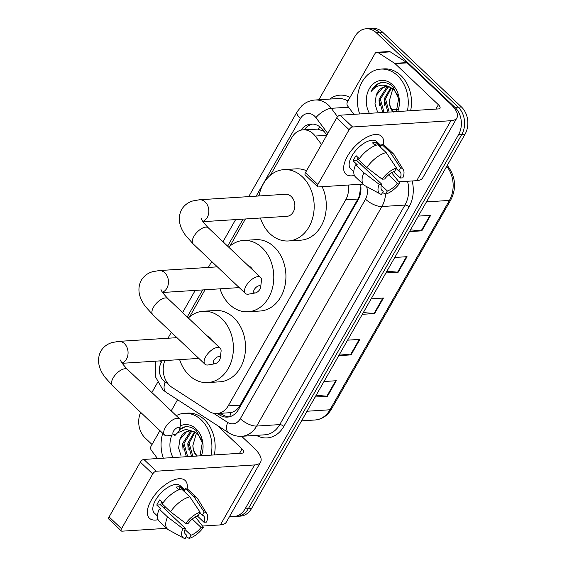 <?xml version="1.0" encoding="UTF-8"?>
<svg xmlns="http://www.w3.org/2000/svg" width="567" height="567" viewBox="0 0 567 567"><rect width="100%" height="100%" fill="white"/><g stroke="black" fill="none" stroke-linecap="round" stroke-linejoin="round"><path stroke-width="0.85" d="M321.517 144.493L315.195 136.052A19.491 15.238 -93.6 0 0 313.175 133.769A19.491 15.238 -93.6 0 0 303.09 129.822A19.491 15.238 -93.6 0 0 291.899 137.49L270.353 175.267M323.991 131.289L317.789 129.127L303.09 129.822M164.862 360.577A19.491 15.238 -93.6 0 0 171.9 387.275L209.209 411.422A19.491 15.238 -93.6 0 0 216.998 413.563L230.542 412.648C233.533 412.124 236.262 410.416 238.714 407.517L357.912 199.017L359.187 196.302L360.839 186.897M216.998 413.563A19.491 15.238 -93.6 0 0 228.189 405.894L345.742 199.797A19.491 15.238 -93.6 0 0 348.308 185.033M259.254 194.715L258.524 195.998M245.419 218.975L229.961 246.078M205.034 289.78L189.576 316.882M326.861 135.123L323.24 130.282A19.491 15.238 -93.6 0 0 321.213 128A19.491 15.238 -93.6 0 0 311.127 124.045A19.491 15.238 -93.6 0 0 300.928 130.162M304.316 129.744A19.491 15.238 86.4 0 1 312.75 124.053M318.845 99.771L354.97 36.43A19.491 15.238 86.4 0 1 366.162 28.761A19.491 15.238 86.4 0 1 376.247 32.709L454.968 107.376A19.491 15.238 86.4 0 1 458.547 134.677L245.107 508.882A19.491 15.238 86.4 0 1 233.916 516.544A19.491 15.238 86.4 0 1 229.784 516.09M151.864 392.52L157.534 382.569M152.027 444.485L145.117 437.93A19.491 15.238 86.4 0 1 140.659 412.351M366.162 28.761L372.632 28.35A19.491 15.238 86.4 0 1 382.718 32.298L461.439 106.965L458.2 107.17A19.491 15.238 86.4 0 1 461.786 134.464L248.346 508.67A19.491 15.238 86.4 0 1 237.155 516.339A19.491 15.238 86.4 0 0 248.346 508.67L461.786 134.464A19.491 15.238 86.4 0 0 458.2 107.17L379.486 32.503L458.2 107.17L454.968 107.376M369.401 28.556A19.491 15.238 86.4 0 1 379.486 32.503A19.491 15.238 86.4 0 0 369.401 28.556M217.381 413.534L219.592 414.966A19.491 15.238 -93.6 0 0 227.381 417.106A19.491 15.238 -93.6 0 0 238.572 409.438L358.131 199.832A19.491 15.238 -93.6 0 0 360.562 184.254M228.997 416.894A19.491 15.238 86.4 0 1 222.831 414.761L220.613 413.329M461.439 106.965A19.491 15.238 86.4 0 1 465.025 134.259L251.578 508.464A19.491 15.238 86.4 0 1 240.394 516.133L233.916 516.544M316.159 395.249L326.847 396.22A5.195 2.091 29.7 0 0 327.457 396.234L315.153 397.013M323.991 381.513L336.302 380.726L327.457 396.234M386.914 271.203L397.602 272.174A5.195 2.091 29.7 0 0 398.211 272.188L385.907 272.968M394.745 257.468L407.056 256.681L398.211 272.188M410.501 229.855L421.182 230.826A5.195 2.091 29.7 0 0 421.798 230.84L409.487 231.62M418.333 216.112L430.644 215.332L421.798 230.84M339.746 353.9L350.427 354.871A5.195 2.091 29.7 0 0 351.044 354.885L338.733 355.665M347.578 340.165L359.889 339.378L351.044 354.885M363.327 312.552L374.014 313.523A5.195 2.091 29.7 0 0 374.624 313.537L362.32 314.316M371.165 298.816L383.469 298.029L374.624 313.537M359.669 113.953A32.489 25.395 86.4 0 1 380.769 69.096A32.489 25.395 86.4 0 1 397.58 75.68A32.489 25.395 86.4 0 1 407.397 110.912M380.769 69.096L384.008 68.891A32.489 25.395 86.4 0 1 400.812 75.468A32.489 25.395 86.4 0 1 410.636 110.707M369.386 113.336A21.185 16.556 86.4 0 1 371.087 86.127A21.185 16.556 86.4 0 1 392.449 84.667A21.185 16.556 86.4 0 1 397.687 111.529M396.333 111.614L398.629 98.672L392.917 86.772C389.054 83.108 384.773 81.804 380.074 82.853C376.098 84.192 373.079 87.105 371.016 91.585C376.764 84.667 383.412 83.377 390.954 87.708A14.685 11.475 86.4 0 0 385.95 86.609A14.685 11.475 86.4 0 0 376.212 95.391L374.971 103.832L377.452 111.742M397.977 95.582L393.746 89.565L390.954 87.708M388.898 86.907L387.878 87.361L380.358 99.097L384.015 112.401M388.267 86.758L386.588 87.446L379.075 99.182L382.725 112.486M391.478 87.977L385.496 98.771L389.153 112.075M390.812 87.637L384.206 98.849L387.863 112.153M393.689 111.784A14.685 11.475 86.4 0 1 389.203 101.33C389.387 105.831 390.741 109.424 393.271 112.11M389.203 101.33L392.811 88.821M386.389 86.588L382.739 87.687L376.212 95.391M384.142 99.459L384.518 105.441M379.004 99.785L379.38 105.767M381.683 82.562L378.395 83.76L371.016 91.585M347.479 156.201A25.99 12.403 -46.5 0 1 349.123 153.544A25.99 12.403 -46.5 0 1 361.271 140.736A25.99 12.403 -46.5 0 1 383.434 144.869A25.99 12.403 -46.5 0 0 381.548 136.314A25.99 12.403 -46.5 0 0 347.479 156.201A25.99 12.403 -46.5 0 0 354.425 175.458A25.99 12.403 -46.5 0 1 345.778 174.026A25.99 12.403 -46.5 0 1 347.479 156.201M353.872 114.321L347.691 106.064A3.246 2.537 -93.6 0 1 347.436 101.897L375 53.567A3.246 2.537 -93.6 0 1 376.864 52.292L389.005 51.519A3.246 2.537 86.4 0 1 390.302 51.873L406.822 62.576A3.246 2.537 86.4 0 1 407.205 62.873L450.524 103.967A25.99 10.447 -150.3 0 1 456.924 117.872A25.99 10.447 -150.3 0 1 450.914 120.714L352.603 126.987A3.246 1.552 133.5 0 0 349.109 129.701L336.678 117.908A3.246 1.552 -46.5 0 1 340.172 115.2L438.489 108.928A6.499 2.608 29.7 0 0 439.985 108.219A6.499 2.608 29.7 0 0 438.39 104.739L395.071 63.646A3.246 2.537 -93.6 0 0 394.689 63.348L378.161 52.653A3.246 2.537 -93.6 0 0 376.864 52.292M456.924 117.872L422.727 177.832A25.99 10.447 -150.3 0 1 416.717 180.675L398.884 181.809M317.86 184.488A3.246 1.552 133.5 0 0 317.64 186.713L305.216 174.927A3.246 1.552 -46.5 0 1 305.429 172.694L317.86 184.488L349.109 129.701M317.64 186.713A3.246 1.552 133.5 0 0 318.406 186.94L363 184.098M305.429 172.694L336.678 117.908M382.158 179.179L384.646 179.023A12.998 6.202 -46.5 0 1 394.696 171.227L396.503 168.045A16.897 8.066 -46.5 0 0 382.158 179.179L366.856 167.57L358.571 159.717A21.447 10.234 -46.5 0 1 377.884 144.727L386.17 152.587L396.503 168.045M396.213 168.569L398.743 170.965A12.998 6.202 -46.5 0 1 399.955 171.673A12.998 6.202 -46.5 0 1 400.316 178.024L393.597 171.645M358.238 157.739A12.998 6.202 133.5 0 0 358.06 158.044A12.998 6.202 133.5 0 0 356.841 160.61L381.697 184.19A12.998 6.202 -46.5 0 0 382.066 190.533A12.998 6.202 -46.5 0 0 383.278 191.242L381.463 194.424A16.897 8.066 -46.5 0 1 380.216 193.971A16.897 8.066 -46.5 0 1 379.21 184.346L381.697 184.19M380.216 193.971L364.879 185.643A21.447 10.234 -46.5 0 1 363.823 184.87L355.537 177.017A21.447 10.234 -46.5 0 1 355.622 164.884L357.26 164.777L353.121 160.851A18.846 8.994 -46.5 0 1 354.418 158.278A18.846 8.994 -46.5 0 1 356.069 155.677L359.272 158.717M353.78 171.766L350.697 168.838A18.846 8.994 -46.5 0 1 351.93 155.918A18.846 8.994 -46.5 0 1 376.63 141.495L381.173 145.804M398.743 170.965L400.55 167.789L390.216 152.325L381.931 144.465L380.733 146.562L376.594 142.636A18.846 8.994 -46.5 0 0 372.547 142.891L375.333 145.535M381.931 144.465A21.447 10.234 -46.5 0 1 385.05 145.896L393.335 153.756A21.447 10.234 -46.5 0 1 394.157 154.777L403.279 169.646A16.897 8.066 -46.5 0 1 402.804 177.861L400.316 178.024M390.216 152.325A21.447 10.234 -46.5 0 1 393.335 153.756M363.823 184.87A21.447 10.234 -46.5 0 1 363.908 172.744L379.21 184.346M355.622 164.884L363.908 172.744M400.55 167.789A16.897 8.066 -46.5 0 1 403.279 169.646M388.593 174.863L397.368 183.191L399.855 183.035L391.599 172.687M399.855 183.035A16.897 8.066 -46.5 0 1 385.51 194.162L387.325 190.987L381.336 185.31M382.548 192.511L385.51 194.162M397.368 183.191A12.998 6.202 -46.5 0 1 387.325 190.987M366.856 167.57A21.447 10.234 -46.5 0 1 386.17 152.587M361.576 162.559A12.998 6.202 -46.5 0 1 359.832 163.445M381.293 189.364L383.278 191.242M353.121 160.851L356.841 160.61M375.078 145.294L376.594 142.636M254.299 289.539A4.55 2.169 133.5 0 0 255.356 292.941A4.55 2.169 133.5 0 0 259.962 289.177A4.55 2.169 133.5 0 0 260.614 287.398A4.55 2.169 133.5 0 0 258.396 285.91A4.55 2.169 133.5 0 0 254.299 289.539M255.356 292.941L248.679 294.131A11.049 5.273 -46.5 0 1 245.383 293.444A11.049 5.273 -46.5 0 1 246.113 285.867A11.049 5.273 -46.5 0 1 260.593 277.412A11.049 5.273 -46.5 0 1 261.451 280.672L260.614 287.398M202.972 221.676L286.916 216.325A11.049 8.633 -93.6 0 0 294.549 208.564A11.049 8.633 -93.6 0 0 291.225 196.515A11.049 8.633 -93.6 0 0 285.513 194.275L199.499 199.761L192.858 200.931C187.953 202.398 184.204 205.282 181.596 209.577C176.408 219.798 181.121 229.507 185.827 235.695L193.184 243.93L245.383 293.444M259.006 195.969A35.742 27.932 86.4 0 1 283.939 169.632A35.742 27.932 86.4 0 1 302.431 176.876A35.742 27.932 86.4 0 1 313.182 215.857A35.742 27.932 86.4 0 1 288.49 240.968A35.742 27.932 86.4 0 1 269.998 233.732A35.742 27.932 86.4 0 1 260.409 218.019M283.939 169.632L296.08 168.86A35.742 27.932 86.4 0 1 306.549 170.731M322.134 186.706A35.742 27.932 86.4 0 1 300.63 240.195L288.49 240.968M213.908 360.35A4.55 2.169 133.5 0 0 214.971 363.752A4.55 2.169 133.5 0 0 219.578 359.988A4.55 2.169 133.5 0 0 220.223 358.209A4.55 2.169 133.5 0 0 218.004 356.721A4.55 2.169 133.5 0 0 213.908 360.35M214.971 363.752L208.295 364.942A11.049 5.273 -46.5 0 1 204.999 364.255A11.049 5.273 -46.5 0 1 205.722 356.678A11.049 5.273 -46.5 0 1 220.202 348.223A11.049 5.273 -46.5 0 1 221.059 351.476L220.223 358.209M252.967 270.183A11.049 8.633 -93.6 0 0 250.841 267.326A11.049 8.633 -93.6 0 0 248.084 265.554M228.721 247.184A35.742 27.932 86.4 0 1 243.555 240.443A35.742 27.932 86.4 0 1 262.039 247.687A35.742 27.932 86.4 0 1 272.791 286.668A35.742 27.932 86.4 0 1 248.098 311.779A35.742 27.932 86.4 0 1 229.614 304.536A35.742 27.932 86.4 0 1 220.017 288.823M243.555 240.443L255.689 239.671A35.742 27.932 86.4 0 1 274.18 246.907A35.742 27.932 86.4 0 1 284.932 285.896A35.742 27.932 86.4 0 1 260.239 311.007L248.098 311.779M173.523 431.161A4.55 2.169 133.5 0 0 174.579 434.563A4.55 2.169 133.5 0 0 179.186 430.8A4.55 2.169 133.5 0 0 179.838 429.021A4.55 2.169 133.5 0 0 177.62 427.532A4.55 2.169 133.5 0 0 173.523 431.161M174.579 434.563L167.903 435.747A11.049 5.273 -46.5 0 1 164.607 435.066A11.049 5.273 -46.5 0 1 165.33 427.49A11.049 5.273 -46.5 0 1 179.81 419.034A11.049 5.273 -46.5 0 1 180.667 422.287L179.838 429.021M212.582 340.994A11.049 8.633 -93.6 0 0 210.449 338.138A11.049 8.633 -93.6 0 0 207.699 336.366M188.329 317.995A35.742 27.932 86.4 0 1 203.163 311.255A35.742 27.932 86.4 0 1 221.654 318.491A35.742 27.932 86.4 0 1 232.399 357.479A35.742 27.932 86.4 0 1 207.713 382.59A35.742 27.932 86.4 0 1 189.222 375.347A35.742 27.932 86.4 0 1 179.633 359.634M203.163 311.255L215.297 310.482A35.742 27.932 86.4 0 1 233.788 317.718A35.742 27.932 86.4 0 1 244.54 356.707A35.742 27.932 86.4 0 1 219.847 381.811L207.713 382.59M151.134 500.427A25.99 12.403 -46.5 0 1 152.778 497.769A25.99 12.403 -46.5 0 1 164.926 484.962A25.99 12.403 -46.5 0 1 187.089 489.101A25.99 12.403 -46.5 0 0 185.203 480.54A25.99 12.403 -46.5 0 0 151.134 500.427A25.99 12.403 -46.5 0 0 158.08 519.684A25.99 12.403 -46.5 0 1 149.433 518.252A25.99 12.403 -46.5 0 1 151.134 500.427M157.527 458.554L151.346 450.297A3.246 2.537 -93.6 0 1 151.091 446.13L159.929 430.629M171.199 410.869L177.563 399.714M241.641 436.299L254.186 448.192A25.99 10.447 -150.3 0 1 260.579 462.105A25.99 10.447 -150.3 0 1 254.569 464.947L156.258 471.212A3.246 1.552 133.5 0 0 152.764 473.927L140.333 462.14A3.246 1.552 -46.5 0 1 143.834 459.426L242.144 453.153A6.499 2.608 29.7 0 0 243.647 452.445A6.499 2.608 29.7 0 0 242.045 448.965L217.118 425.321M260.579 462.105L226.382 522.058A25.99 10.447 -150.3 0 1 220.372 524.9L202.539 526.041M121.515 528.713A3.246 1.552 133.5 0 0 121.303 530.946L108.871 519.152A3.246 1.552 -46.5 0 1 109.084 516.927L121.515 528.713L152.764 473.927M121.303 530.946A3.246 1.552 133.5 0 0 122.061 531.173L166.655 528.324M109.084 516.927L140.333 462.14M185.813 523.405L188.301 523.249A12.998 6.202 -46.5 0 1 198.351 515.453L200.165 512.277A16.897 8.066 -46.5 0 0 185.813 523.405L170.511 511.803L162.226 503.943A21.447 10.234 -46.5 0 1 181.539 488.952L189.825 496.812L200.165 512.277M199.868 512.795L202.398 515.197A12.998 6.202 -46.5 0 1 203.61 515.906A12.998 6.202 -46.5 0 1 203.971 522.25L197.252 515.878M161.893 501.965A12.998 6.202 133.5 0 0 161.715 502.27A12.998 6.202 133.5 0 0 160.496 504.836L185.352 528.416A12.998 6.202 -46.5 0 0 185.721 534.766A12.998 6.202 -46.5 0 0 186.933 535.475L185.118 538.65A16.897 8.066 -46.5 0 1 183.871 538.196A16.897 8.066 -46.5 0 1 182.865 528.579L185.352 528.416M183.871 538.196L168.534 529.869A21.447 10.234 -46.5 0 1 167.478 529.103L159.192 521.243A21.447 10.234 -46.5 0 1 159.277 509.109L160.915 509.003L156.775 505.077A18.846 8.994 -46.5 0 1 158.073 502.504A18.846 8.994 -46.5 0 1 159.724 499.91L162.927 502.95M157.435 515.998L154.352 513.071A18.846 8.994 -46.5 0 1 155.585 500.144A18.846 8.994 -46.5 0 1 180.285 485.728L184.828 490.03M202.398 515.197L204.205 512.015L193.871 496.557L185.586 488.697L184.395 490.788L180.249 486.862A18.846 8.994 -46.5 0 0 176.202 487.117L178.988 489.76M185.586 488.697A21.447 10.234 -46.5 0 1 188.705 490.129L196.99 497.989A21.447 10.234 -46.5 0 1 197.812 499.003L206.941 513.879A16.897 8.066 -46.5 0 1 206.459 522.094L203.971 522.25M193.871 496.557A21.447 10.234 -46.5 0 1 196.99 497.989M167.478 529.103A21.447 10.234 -46.5 0 1 167.563 516.969L182.865 528.579M159.277 509.109L167.563 516.969M204.205 512.015A16.897 8.066 -46.5 0 1 206.941 513.879M192.248 519.088L201.023 527.416L203.51 527.26L195.254 516.913M203.51 527.26A16.897 8.066 -46.5 0 1 189.165 538.395L190.98 535.213L184.991 529.535M186.21 536.743L189.165 538.395M201.023 527.416A12.998 6.202 -46.5 0 1 190.98 535.213M170.511 511.803A21.447 10.234 -46.5 0 1 189.825 496.812M165.231 506.792A12.998 6.202 -46.5 0 1 163.487 507.678M184.948 533.59L186.933 535.475M156.775 505.077L160.496 504.836M178.733 489.519L180.249 486.862M163.324 458.179A32.489 25.395 86.4 0 1 162.722 433.273M176.238 415.646A32.489 25.395 86.4 0 1 184.424 413.322A32.489 25.395 86.4 0 1 201.235 419.906A32.489 25.395 86.4 0 1 211.052 455.138M184.424 413.322L187.663 413.116A32.489 25.395 86.4 0 1 204.474 419.7A32.489 25.395 86.4 0 1 214.291 454.932M180.221 425.909A21.185 16.556 86.4 0 1 196.104 428.9A21.185 16.556 86.4 0 1 201.342 455.755M199.988 455.847L202.284 442.898L196.572 430.998C192.709 427.334 188.428 426.03 183.729 427.079L179.824 429.12M201.639 439.808L197.408 433.798L194.609 431.941A14.685 11.475 86.4 0 0 189.605 430.835A14.685 11.475 86.4 0 0 179.867 439.616L178.626 448.065L181.107 455.967M192.553 431.133L191.533 431.593L184.013 443.323L187.67 456.626M191.922 430.984L190.243 431.671L182.73 443.408L186.387 456.711M195.133 432.21L189.151 442.997L192.808 456.3M194.467 431.87L187.868 443.082L191.518 456.385M197.344 456.01A14.685 11.475 86.4 0 1 192.858 445.556C193.042 450.056 194.396 453.65 196.926 456.336M192.858 445.556L196.465 433.046M190.044 430.821L186.394 431.919L179.867 439.616M173.041 457.562A21.185 16.556 86.4 0 1 171.943 435.031M175.43 434.301L174.671 435.81L176.89 433.415M177.57 432.827L185.87 429.347L194.609 431.941M187.797 443.685L188.173 449.666M182.659 444.011L183.042 449.992M185.338 426.788L179.753 429.46M175.536 434.251L174.671 435.81M326.748 135.315L315.195 136.052M306.237 129.623A19.491 7.832 -150.3 0 1 305.329 128.496M313.027 129.191A6.499 5.082 -93.6 0 0 310.844 129.326M359.591 196.657A19.491 7.832 -150.3 0 1 359.187 196.302M239.352 408.077A19.491 7.832 -150.3 0 1 238.714 407.517M317.789 129.127A19.491 7.803 -36.8 0 1 320.015 126.965M230.053 416.625A19.491 10.525 -57.1 0 1 230.542 412.648M357.912 199.017L345.742 199.797M240.351 405.122L228.189 405.894M327.79 133.493L315.925 117.645A12.998 10.156 -93.6 0 0 314.579 116.122A12.998 10.156 -93.6 0 0 300.397 118.602L256.164 196.147M300.397 118.602A12.998 5.223 29.7 0 1 297.2 111.649L301.821 105.802C305.627 102.322 310.057 100.387 315.117 100.005A25.99 20.313 86.4 0 1 328.562 105.271A25.99 20.313 86.4 0 1 331.263 108.311L348.549 107.213M162.282 360.74L161.248 362.561A12.998 10.156 -93.6 0 0 163.636 380.755A12.998 10.156 -93.6 0 0 165.16 381.967L168.151 383.894M155.67 361.165L155.308 376.523L162.786 389.671L166.195 392.357A12.998 7.017 -57.1 0 1 165.16 381.967M329.753 99.069A29.243 22.85 86.4 0 1 350.009 97.389M347.947 100.997A25.99 20.313 -93.6 0 0 338.18 98.538L315.117 100.005M412.145 180.965A29.243 22.85 86.4 0 1 409.055 206.898L283.833 426.434A29.243 22.85 86.4 0 1 256.397 435.357M458.547 134.677L465.025 134.259M376.247 32.709L382.718 32.298M245.107 508.882L251.578 508.464M385.567 194.148A25.99 20.313 86.4 0 1 381.896 206.537L404.958 205.063A25.99 20.313 -93.6 0 0 407.503 181.263M315.925 117.645A12.998 5.202 -36.8 0 1 331.263 108.311L337.563 116.731M213.539 413.279L227.643 422.408A12.998 10.156 -93.6 0 0 240.302 418.722L365.517 199.194A12.998 5.223 29.7 0 0 381.896 206.537L256.674 426.072L279.737 424.598L404.958 205.063A3.246 1.304 -150.3 0 1 409.055 206.898M240.302 418.722A12.998 5.223 29.7 0 0 256.674 426.072A25.99 20.313 86.4 0 1 241.762 436.292L264.817 434.818A25.99 20.313 -93.6 0 0 279.737 424.598A3.246 1.304 -150.3 0 1 283.833 426.434M243.059 219.124L227.636 246.156M216.367 265.916L215.772 266.958M202.667 289.935L187.252 316.967M175.976 336.727L175.387 337.769M365.517 199.194A12.998 10.156 -93.6 0 0 366.566 186.557M166.195 392.357L228.678 432.805A12.998 7.017 -57.1 0 1 227.643 422.408M159.696 360.91A12.998 5.223 29.7 0 0 161.248 362.561M222.831 414.761L219.592 414.966M426.448 201.895L449.39 200.427A6.499 2.608 29.7 0 0 450.893 199.719L331.489 409.062A6.499 2.608 -150.3 0 1 329.987 409.771L449.39 200.427A25.99 20.313 -93.6 0 0 447.313 167.081A6.499 2.601 -36.8 0 1 448.894 167.598C455.691 177.925 456.357 188.634 450.893 199.719M331.489 409.062C327.535 415.703 322.056 419.353 315.068 419.991A25.99 20.313 -93.6 0 0 329.987 409.771L307.038 411.238M446.264 167.145L447.313 167.081L446.739 166.315M397.375 109.509A25.99 20.313 -93.6 0 0 394.207 109.388L391.889 109.537M374.014 313.523L382.831 298.072M397.602 272.174L406.411 256.723M421.182 230.826L429.999 215.375M350.427 354.871L359.244 339.42M326.847 396.22L335.657 380.769M416.717 180.675L450.914 120.714M435.91 109.091L438.39 104.739M407.205 62.873L395.071 63.646M340.172 115.2L352.603 126.987M394.689 63.348L406.822 62.576M390.302 51.873L378.161 52.653M202.802 221.413A11.049 8.633 -93.6 0 0 207.246 217.466A11.049 8.633 -93.6 0 0 205.211 202.001A11.049 8.633 -93.6 0 0 199.499 199.761M201.356 218.415C201.328 219.755 203.673 222.909 208.387 227.899A11.049 5.273 133.5 0 0 193.907 236.354A11.049 5.273 133.5 0 0 193.184 243.93M162.41 292.225A11.049 8.633 -93.6 0 0 166.854 288.277A11.049 8.633 -93.6 0 0 164.827 272.812A11.049 8.633 -93.6 0 0 159.107 270.572L152.473 271.742C147.569 273.209 143.812 276.094 141.211 280.389C136.023 290.602 140.729 300.319 145.435 306.506L152.792 314.735L204.999 364.255M160.964 289.227C160.936 290.559 163.282 293.72 168.002 298.71A11.049 5.273 133.5 0 0 153.522 307.165A11.049 5.273 133.5 0 0 152.792 314.735M122.018 363.036A11.049 8.633 -93.6 0 0 126.469 359.088A11.049 8.633 -93.6 0 0 124.435 343.616A11.049 8.633 -93.6 0 0 118.723 341.384L112.082 342.553C107.177 344.02 103.421 346.898 100.82 351.193C95.632 361.413 100.345 371.13 105.044 377.317L112.408 385.546L164.607 435.066M120.58 360.038C120.551 361.37 122.89 364.531 127.61 369.521A11.049 5.273 133.5 0 0 113.131 377.969A11.049 5.273 133.5 0 0 112.408 385.546M220.372 524.9L254.569 464.947M239.565 453.317L242.045 448.965M143.834 459.426L156.258 471.212M228.678 432.805C232.697 435.385 237.056 436.54 241.762 436.292M297.2 111.649L248.729 196.621M235.624 219.599L222.987 241.748M211.718 261.507L208.337 267.433M195.232 290.403L182.602 312.559M171.326 332.319L167.952 338.244M447.257 165.408L448.894 167.598M397.396 109.466L394.207 109.388M315.068 419.991L301.552 420.856M208.387 227.899L260.593 277.412M217.359 266.859L159.107 270.572M168.002 298.71L220.202 348.223M239.224 287.604L162.587 292.487M176.968 337.67L118.723 341.384M127.61 369.521L179.81 419.034M198.84 358.408L122.196 363.298"/></g></svg>
